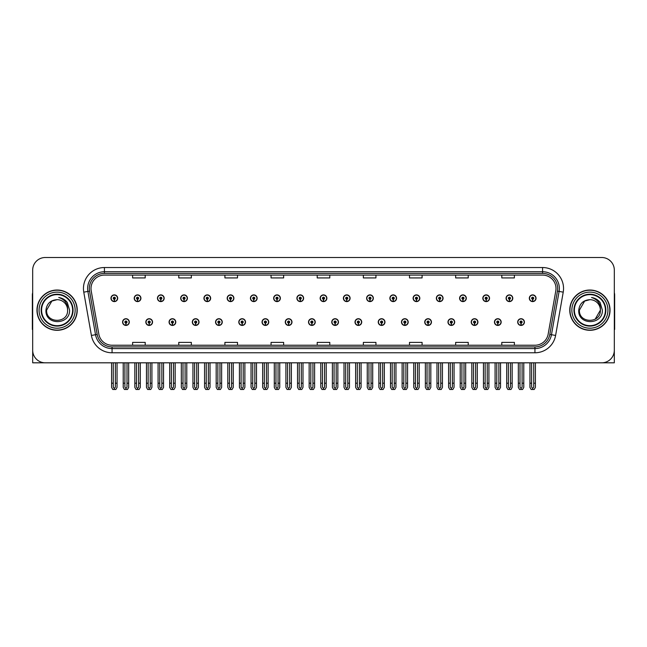 <?xml version="1.0" encoding="UTF-8"?>
<svg xmlns="http://www.w3.org/2000/svg" width="647" height="647" viewBox="0 0 647 647"><rect width="100%" height="100%" fill="white"/><g stroke="black" fill="none" stroke-linecap="round" stroke-linejoin="round"><path stroke-width="0.97" d="M471.218 322.077A3.356 3.356 0 0 0 474.574 325.433A3.356 3.356 0 0 0 477.931 322.077A3.356 3.356 0 0 0 474.574 318.72A3.356 3.356 0 0 0 471.218 322.077M447.975 322.077A3.356 3.356 0 0 0 451.331 325.433A3.356 3.356 0 0 0 454.687 322.077A3.356 3.356 0 0 0 451.331 318.72A3.356 3.356 0 0 0 447.975 322.077M424.731 322.077A3.356 3.356 0 0 0 428.088 325.433A3.356 3.356 0 0 0 431.444 322.077A3.356 3.356 0 0 0 428.088 318.72A3.356 3.356 0 0 0 424.731 322.077M401.488 322.077A3.356 3.356 0 0 0 404.844 325.433A3.356 3.356 0 0 0 408.2 322.077A3.356 3.356 0 0 0 404.844 318.72A3.356 3.356 0 0 0 401.488 322.077M378.244 322.077A3.356 3.356 0 0 0 381.601 325.433A3.356 3.356 0 0 0 384.957 322.077A3.356 3.356 0 0 0 381.601 318.72A3.356 3.356 0 0 0 378.244 322.077M355.009 322.077A3.356 3.356 0 0 0 358.365 325.433A3.356 3.356 0 0 0 361.722 322.077A3.356 3.356 0 0 0 358.365 318.72A3.356 3.356 0 0 0 355.009 322.077M331.765 322.077A3.356 3.356 0 0 0 335.122 325.433A3.356 3.356 0 0 0 338.478 322.077A3.356 3.356 0 0 0 335.122 318.72A3.356 3.356 0 0 0 331.765 322.077M308.522 322.077A3.356 3.356 0 0 0 311.878 325.433A3.356 3.356 0 0 0 315.235 322.077A3.356 3.356 0 0 0 311.878 318.72A3.356 3.356 0 0 0 308.522 322.077M285.278 322.077A3.356 3.356 0 0 0 288.635 325.433A3.356 3.356 0 0 0 291.991 322.077A3.356 3.356 0 0 0 288.635 318.72A3.356 3.356 0 0 0 285.278 322.077M262.043 322.077A3.356 3.356 0 0 0 265.399 325.433A3.356 3.356 0 0 0 268.756 322.077A3.356 3.356 0 0 0 265.399 318.72A3.356 3.356 0 0 0 262.043 322.077M238.8 322.077A3.356 3.356 0 0 0 242.156 325.433A3.356 3.356 0 0 0 245.512 322.077A3.356 3.356 0 0 0 242.156 318.72A3.356 3.356 0 0 0 238.8 322.077M215.556 322.077A3.356 3.356 0 0 0 218.912 325.433A3.356 3.356 0 0 0 222.269 322.077A3.356 3.356 0 0 0 218.912 318.72A3.356 3.356 0 0 0 215.556 322.077M192.313 322.077A3.356 3.356 0 0 0 195.669 325.433A3.356 3.356 0 0 0 199.025 322.077A3.356 3.356 0 0 0 195.669 318.72A3.356 3.356 0 0 0 192.313 322.077M169.069 322.077A3.356 3.356 0 0 0 172.425 325.433A3.356 3.356 0 0 0 175.782 322.077A3.356 3.356 0 0 0 172.425 318.72A3.356 3.356 0 0 0 169.069 322.077M145.834 322.077A3.356 3.356 0 0 0 149.19 325.433A3.356 3.356 0 0 0 152.546 322.077A3.356 3.356 0 0 0 149.19 318.72A3.356 3.356 0 0 0 145.834 322.077M122.59 322.077A3.356 3.356 0 0 0 125.947 325.433A3.356 3.356 0 0 0 129.303 322.077A3.356 3.356 0 0 0 125.947 318.72A3.356 3.356 0 0 0 122.59 322.077M494.454 322.077A3.356 3.356 0 0 0 497.81 325.433A3.356 3.356 0 0 0 501.166 322.077A3.356 3.356 0 0 0 497.81 318.72A3.356 3.356 0 0 0 494.454 322.077M506.075 298.243A3.356 3.356 0 0 0 509.432 301.599A3.356 3.356 0 0 0 512.788 298.243A3.356 3.356 0 0 0 509.432 294.886A3.356 3.356 0 0 0 506.075 298.243M482.832 298.243A3.356 3.356 0 0 0 486.188 301.599A3.356 3.356 0 0 0 489.544 298.243A3.356 3.356 0 0 0 486.188 294.886A3.356 3.356 0 0 0 482.832 298.243M459.596 298.243A3.356 3.356 0 0 0 462.953 301.599A3.356 3.356 0 0 0 466.309 298.243A3.356 3.356 0 0 0 462.953 294.886A3.356 3.356 0 0 0 459.596 298.243M436.353 298.243A3.356 3.356 0 0 0 439.709 301.599A3.356 3.356 0 0 0 443.066 298.243A3.356 3.356 0 0 0 439.709 294.886A3.356 3.356 0 0 0 436.353 298.243M413.109 298.243A3.356 3.356 0 0 0 416.466 301.599A3.356 3.356 0 0 0 419.822 298.243A3.356 3.356 0 0 0 416.466 294.886A3.356 3.356 0 0 0 413.109 298.243M389.866 298.243A3.356 3.356 0 0 0 393.222 301.599A3.356 3.356 0 0 0 396.579 298.243A3.356 3.356 0 0 0 393.222 294.886A3.356 3.356 0 0 0 389.866 298.243M366.631 298.243A3.356 3.356 0 0 0 369.987 301.599A3.356 3.356 0 0 0 373.343 298.243A3.356 3.356 0 0 0 369.987 294.886A3.356 3.356 0 0 0 366.631 298.243M343.387 298.243A3.356 3.356 0 0 0 346.743 301.599A3.356 3.356 0 0 0 350.1 298.243A3.356 3.356 0 0 0 346.743 294.886A3.356 3.356 0 0 0 343.387 298.243M320.144 298.243A3.356 3.356 0 0 0 323.5 301.599A3.356 3.356 0 0 0 326.856 298.243A3.356 3.356 0 0 0 323.5 294.886A3.356 3.356 0 0 0 320.144 298.243M296.9 298.243A3.356 3.356 0 0 0 300.257 301.599A3.356 3.356 0 0 0 303.613 298.243A3.356 3.356 0 0 0 300.257 294.886A3.356 3.356 0 0 0 296.9 298.243M273.657 298.243A3.356 3.356 0 0 0 277.013 301.599A3.356 3.356 0 0 0 280.369 298.243A3.356 3.356 0 0 0 277.013 294.886A3.356 3.356 0 0 0 273.657 298.243M250.421 298.243A3.356 3.356 0 0 0 253.778 301.599A3.356 3.356 0 0 0 257.134 298.243A3.356 3.356 0 0 0 253.778 294.886A3.356 3.356 0 0 0 250.421 298.243M227.178 298.243A3.356 3.356 0 0 0 230.534 301.599A3.356 3.356 0 0 0 233.89 298.243A3.356 3.356 0 0 0 230.534 294.886A3.356 3.356 0 0 0 227.178 298.243M203.934 298.243A3.356 3.356 0 0 0 207.291 301.599A3.356 3.356 0 0 0 210.647 298.243A3.356 3.356 0 0 0 207.291 294.886A3.356 3.356 0 0 0 203.934 298.243M180.691 298.243A3.356 3.356 0 0 0 184.047 301.599A3.356 3.356 0 0 0 187.404 298.243A3.356 3.356 0 0 0 184.047 294.886A3.356 3.356 0 0 0 180.691 298.243M157.456 298.243A3.356 3.356 0 0 0 160.812 301.599A3.356 3.356 0 0 0 164.168 298.243A3.356 3.356 0 0 0 160.812 294.886A3.356 3.356 0 0 0 157.456 298.243M134.212 298.243A3.356 3.356 0 0 0 137.568 301.599A3.356 3.356 0 0 0 140.925 298.243A3.356 3.356 0 0 0 137.568 294.886A3.356 3.356 0 0 0 134.212 298.243M110.969 298.243A3.356 3.356 0 0 0 114.325 301.599A3.356 3.356 0 0 0 117.681 298.243A3.356 3.356 0 0 0 114.325 294.886A3.356 3.356 0 0 0 110.969 298.243M517.697 322.077A3.356 3.356 0 0 0 521.053 325.433A3.356 3.356 0 0 0 524.41 322.077A3.356 3.356 0 0 0 521.053 318.72A3.356 3.356 0 0 0 517.697 322.077M529.319 298.243A3.356 3.356 0 0 0 532.675 301.599A3.356 3.356 0 0 0 536.031 298.243A3.356 3.356 0 0 0 532.675 294.886A3.356 3.356 0 0 0 529.319 298.243M576.477 362.813L614.318 362.813L614.318 270.098A12.584 12.584 0 0 0 601.726 257.506L45.274 257.506A12.584 12.584 0 0 0 32.682 270.098L32.682 362.813L70.523 362.813M36.968 310.156A20.138 20.138 0 0 0 57.106 330.293A20.138 20.138 0 0 0 77.236 310.156A20.138 20.138 0 0 0 57.106 290.026A20.138 20.138 0 0 0 36.968 310.156M569.764 310.156A20.138 20.138 0 0 0 589.894 330.293A20.138 20.138 0 0 0 610.032 310.156A20.138 20.138 0 0 0 589.894 290.026A20.138 20.138 0 0 0 569.764 310.156M91.001 288.513A13.425 13.425 0 0 1 104.426 275.088L542.574 275.088A13.425 13.425 0 0 1 555.797 290.843L548.163 334.135A13.425 13.425 0 0 1 534.94 345.231L112.06 345.231A13.425 13.425 0 0 1 98.837 334.135L91.203 290.843A13.425 13.425 0 0 1 91.001 288.513M89.318 288.513A15.099 15.099 0 0 0 89.553 291.134L97.187 334.426A15.099 15.099 0 0 0 112.06 346.913L534.94 346.913A15.099 15.099 0 0 0 549.813 334.426L557.447 291.134A15.099 15.099 0 0 0 542.574 273.406L104.426 273.406A15.099 15.099 0 0 0 89.318 288.513M83.77 292.153A20.979 20.979 0 0 1 104.426 267.534L542.574 267.534A20.979 20.979 0 0 1 563.23 292.153L555.603 335.445A20.979 20.979 0 0 1 534.94 352.785L112.06 352.785A20.979 20.979 0 0 1 91.397 335.445L83.77 292.153L87.895 291.425A16.782 16.782 0 0 1 104.426 271.732L542.574 271.732A16.782 16.782 0 0 1 559.105 291.425L551.47 334.717A16.782 16.782 0 0 1 534.94 348.587L112.06 348.587A16.782 16.782 0 0 1 95.53 334.717L87.895 291.425A16.782 16.782 0 0 1 87.644 288.513M601.726 257.506L45.274 257.506M32.682 270.098L32.682 350.221A12.584 12.584 0 0 0 45.274 362.813L601.726 362.813A12.584 12.584 0 0 0 614.318 350.221L614.318 270.098M317.208 275.088L317.208 277.927L329.792 277.927L329.792 275.088M271.061 275.088L271.061 277.927L283.645 277.927L283.645 275.088M224.913 275.088L224.913 277.927L237.498 277.927L237.498 275.088M178.766 275.088L178.766 277.927L191.35 277.927L191.35 275.088M132.619 275.088L132.619 277.927L145.203 277.927L145.203 275.088M363.355 275.088L363.355 277.927L375.939 277.927L375.939 275.088M409.502 275.088L409.502 277.927L422.087 277.927L422.087 275.088M455.65 275.088L455.65 277.927L468.234 277.927L468.234 275.088M501.797 275.088L501.797 277.927L514.381 277.927L514.381 275.088M329.792 345.231L329.792 342.392L317.208 342.392L317.208 345.231M283.645 345.231L283.645 342.392L271.061 342.392L271.061 345.231M237.498 345.231L237.498 342.392L224.913 342.392L224.913 345.231M191.35 345.231L191.35 342.392L178.766 342.392L178.766 345.231M145.203 345.231L145.203 342.392L132.619 342.392L132.619 345.231M375.939 345.231L375.939 342.392L363.355 342.392L363.355 345.231M422.087 345.231L422.087 342.392L409.502 342.392L409.502 345.231M468.234 345.231L468.234 342.392L455.65 342.392L455.65 345.231M514.381 345.231L514.381 342.392L501.797 342.392L501.797 345.231M522.105 362.813L522.105 387.092L521.053 388.588L520.002 387.092L520.002 383.202L518.328 383.202L518.328 387.391L519.541 389.494L522.574 389.494L523.779 387.391L523.779 362.813M521.005 323.12L520.916 325.215A3.146 3.146 0 0 1 517.907 322.077A3.146 3.146 0 0 1 521.053 318.931A3.146 3.146 0 0 1 524.199 322.077A3.146 3.146 0 0 1 521.191 325.215L521.102 323.12A1.051 1.051 0 0 0 522.105 322.077A1.051 1.051 0 0 0 521.053 321.025A1.051 1.051 0 0 0 520.002 322.077A1.051 1.051 0 0 0 521.005 323.12L521.037 322.489A0.421 0.421 0 0 1 520.633 322.077A0.421 0.421 0 0 1 521.053 321.656A0.421 0.421 0 0 1 521.474 322.077A0.421 0.421 0 0 1 521.07 322.489L521.102 323.12M518.328 362.813L518.328 383.202M520.002 362.813L520.002 383.202M522.105 383.202L523.779 383.202M533.726 362.813L533.726 387.092L532.675 388.588L531.624 387.092L531.624 383.202L529.95 383.202L529.95 387.391L531.163 389.494L534.187 389.494L535.401 387.391L535.401 362.813M532.627 299.294L532.538 301.389A3.146 3.146 0 0 1 529.529 298.243A3.146 3.146 0 0 1 532.675 295.097A3.146 3.146 0 0 1 535.821 298.243A3.146 3.146 0 0 1 532.813 301.389L532.724 299.294A1.051 1.051 0 0 0 533.726 298.243A1.051 1.051 0 0 0 532.675 297.199A1.051 1.051 0 0 0 531.624 298.243A1.051 1.051 0 0 0 532.627 299.294L532.659 298.663A0.421 0.421 0 0 1 532.255 298.243A0.421 0.421 0 0 1 532.675 297.822A0.421 0.421 0 0 1 533.096 298.243A0.421 0.421 0 0 1 532.691 298.663L532.724 299.294M529.95 362.813L529.95 383.202M531.624 362.813L531.624 383.202M533.726 383.202L535.401 383.202M498.861 362.813L498.861 387.092L497.81 388.588L496.767 387.092L496.767 383.202L495.084 383.202L495.084 387.391L496.298 389.494L499.33 389.494L500.535 387.391L500.535 362.813M497.769 323.12L497.672 325.215A3.146 3.146 0 0 1 494.664 322.077A3.146 3.146 0 0 1 497.81 318.931A3.146 3.146 0 0 1 500.956 322.077A3.146 3.146 0 0 1 497.947 325.215L497.858 323.12A1.051 1.051 0 0 0 498.861 322.077A1.051 1.051 0 0 0 497.81 321.025A1.051 1.051 0 0 0 496.767 322.077A1.051 1.051 0 0 0 497.769 323.12L497.794 322.489A0.421 0.421 0 0 1 497.389 322.077A0.421 0.421 0 0 1 497.81 321.656A0.421 0.421 0 0 1 498.23 322.077A0.421 0.421 0 0 1 497.834 322.489L497.858 323.12M495.084 362.813L495.084 383.202M496.767 362.813L496.767 383.202M498.861 383.202L500.535 383.202M475.618 362.813L475.618 387.092L474.574 388.588L473.523 387.092L473.523 383.202L471.841 383.202L471.841 387.391L473.054 389.494L476.087 389.494L477.3 387.391L477.3 362.813M474.526 323.12L474.437 325.215A3.146 3.146 0 0 1 471.42 322.077A3.146 3.146 0 0 1 474.574 318.931A3.146 3.146 0 0 1 477.721 322.077A3.146 3.146 0 0 1 474.712 325.215L474.615 323.12A1.051 1.051 0 0 0 475.618 322.077A1.051 1.051 0 0 0 474.574 321.025A1.051 1.051 0 0 0 473.523 322.077A1.051 1.051 0 0 0 474.526 323.12L474.55 322.489A0.421 0.421 0 0 1 474.154 322.077A0.421 0.421 0 0 1 474.574 321.656A0.421 0.421 0 0 1 474.987 322.077A0.421 0.421 0 0 1 474.591 322.489L474.615 323.12M471.841 362.813L471.841 383.202M473.523 362.813L473.523 383.202M475.618 383.202L477.3 383.202M452.374 362.813L452.374 387.092L451.331 388.588L450.28 387.092L450.28 383.202L448.606 383.202L448.606 387.391L449.811 389.494L452.843 389.494L454.057 387.391L454.057 362.813M451.282 323.12L451.194 325.215A3.146 3.146 0 0 1 448.185 322.077A3.146 3.146 0 0 1 451.331 318.931A3.146 3.146 0 0 1 454.477 322.077A3.146 3.146 0 0 1 451.469 325.215L451.371 323.12A1.051 1.051 0 0 0 452.374 322.077A1.051 1.051 0 0 0 451.331 321.025A1.051 1.051 0 0 0 450.28 322.077A1.051 1.051 0 0 0 451.282 323.12L451.315 322.489A0.421 0.421 0 0 1 450.91 322.077A0.421 0.421 0 0 1 451.331 321.656A0.421 0.421 0 0 1 451.752 322.077A0.421 0.421 0 0 1 451.347 322.489L451.371 323.12M448.606 362.813L448.606 383.202M450.28 362.813L450.28 383.202M452.374 383.202L454.057 383.202M510.483 362.813L510.483 387.092L509.432 388.588L508.388 387.092L508.388 383.202L506.706 383.202L506.706 387.391L507.919 389.494L510.952 389.494L512.157 387.391L512.157 362.813M509.391 299.294L509.294 301.389A3.146 3.146 0 0 1 506.286 298.243A3.146 3.146 0 0 1 509.432 295.097A3.146 3.146 0 0 1 512.578 298.243A3.146 3.146 0 0 1 509.569 301.389L509.48 299.294A1.051 1.051 0 0 0 510.483 298.243A1.051 1.051 0 0 0 509.432 297.199A1.051 1.051 0 0 0 508.388 298.243A1.051 1.051 0 0 0 509.391 299.294L509.415 298.663A0.421 0.421 0 0 1 509.011 298.243A0.421 0.421 0 0 1 509.432 297.822A0.421 0.421 0 0 1 509.852 298.243A0.421 0.421 0 0 1 509.448 298.663L509.48 299.294M506.706 362.813L506.706 383.202M508.388 362.813L508.388 383.202M510.483 383.202L512.157 383.202M487.24 362.813L487.24 387.092L486.188 388.588L485.145 387.092L485.145 383.202L483.463 383.202L483.463 387.391L484.676 389.494L487.709 389.494L488.922 387.391L488.922 362.813M486.148 299.294L486.051 301.389A3.146 3.146 0 0 1 483.042 298.243A3.146 3.146 0 0 1 486.188 295.097A3.146 3.146 0 0 1 489.334 298.243A3.146 3.146 0 0 1 486.326 301.389L486.237 299.294A1.051 1.051 0 0 0 487.24 298.243A1.051 1.051 0 0 0 486.188 297.199A1.051 1.051 0 0 0 485.145 298.243A1.051 1.051 0 0 0 486.148 299.294L486.172 298.663A0.421 0.421 0 0 1 485.776 298.243A0.421 0.421 0 0 1 486.188 297.822A0.421 0.421 0 0 1 486.609 298.243A0.421 0.421 0 0 1 486.212 298.663L486.237 299.294M483.463 362.813L483.463 383.202M485.145 362.813L485.145 383.202M487.24 383.202L488.922 383.202M463.996 362.813L463.996 387.092L462.953 388.588L461.901 387.092L461.901 383.202L460.219 383.202L460.219 387.391L461.432 389.494L464.465 389.494L465.678 387.391L465.678 362.813M462.904 299.294L462.815 301.389A3.146 3.146 0 0 1 459.807 298.243A3.146 3.146 0 0 1 462.953 295.097A3.146 3.146 0 0 1 466.099 298.243A3.146 3.146 0 0 1 463.09 301.389L462.993 299.294A1.051 1.051 0 0 0 463.996 298.243A1.051 1.051 0 0 0 462.953 297.199A1.051 1.051 0 0 0 461.901 298.243A1.051 1.051 0 0 0 462.904 299.294L462.928 298.663A0.421 0.421 0 0 1 462.532 298.243A0.421 0.421 0 0 1 462.953 297.822A0.421 0.421 0 0 1 463.373 298.243A0.421 0.421 0 0 1 462.969 298.663L462.993 299.294M460.219 362.813L460.219 383.202M461.901 362.813L461.901 383.202M463.996 383.202L465.678 383.202M440.761 362.813L440.761 387.092L439.709 388.588L438.658 387.092L438.658 383.202L436.984 383.202L436.984 387.391L438.189 389.494L441.222 389.494L442.435 387.391L442.435 362.813M439.661 299.294L439.572 301.389A3.146 3.146 0 0 1 436.563 298.243A3.146 3.146 0 0 1 439.709 295.097A3.146 3.146 0 0 1 442.855 298.243A3.146 3.146 0 0 1 439.847 301.389L439.758 299.294A1.051 1.051 0 0 0 440.761 298.243A1.051 1.051 0 0 0 439.709 297.199A1.051 1.051 0 0 0 438.658 298.243A1.051 1.051 0 0 0 439.661 299.294L439.693 298.663A0.421 0.421 0 0 1 439.289 298.243A0.421 0.421 0 0 1 439.709 297.822A0.421 0.421 0 0 1 440.13 298.243A0.421 0.421 0 0 1 439.725 298.663L439.758 299.294M436.984 362.813L436.984 383.202M438.658 362.813L438.658 383.202M440.761 383.202L442.435 383.202M32.682 337.006L32.682 332.817M32.682 329.436A8.387 8.387 0 0 0 32.35 329.46L32.35 295.056A8.387 8.387 0 0 1 32.682 292.711M614.318 332.817L614.318 337.006M614.318 292.711A8.387 8.387 0 0 1 614.65 295.056L614.65 329.46A8.387 8.387 0 0 0 614.318 329.436M72.626 310.156A15.52 15.52 0 0 1 57.106 325.684A15.52 15.52 0 0 1 41.578 310.156A15.52 15.52 0 0 1 57.106 294.636A15.52 15.52 0 0 1 72.626 310.156M45.945 310.156C44.966 325.554 70.102 325.279 69.585 310.156L67.288 302.472C65.096 299.666 62.241 298.008 58.731 297.507C64.926 299.488 67.878 303.71 67.587 310.156C68.234 323.686 45.969 323.686 46.616 310.156L51.857 301.073L57.106 299.674C50.506 300.103 46.786 303.597 45.945 310.156M37.178 310.156A19.928 19.928 0 0 1 57.106 290.228A19.928 19.928 0 0 1 77.025 310.156A19.928 19.928 0 0 1 57.106 330.083A19.928 19.928 0 0 1 37.178 310.156M67.587 310.156C68.234 323.686 45.969 323.686 46.616 310.156L51.857 301.073L57.106 299.674L51.857 301.073L46.616 310.156L51.857 301.073L57.106 299.674A10.489 10.489 0 0 1 67.587 310.156C68.234 323.686 45.969 323.686 46.616 310.156L51.857 301.073M605.422 310.156A15.52 15.52 0 0 1 589.894 325.684A15.52 15.52 0 0 1 574.374 310.156A15.52 15.52 0 0 1 589.894 294.636A15.52 15.52 0 0 1 605.422 310.156M578.741 310.156C577.763 325.554 602.899 325.279 602.381 310.156L600.084 302.472C597.893 299.666 595.038 298.008 591.52 297.507C597.723 299.488 600.675 303.71 600.384 310.156C601.031 323.686 578.766 323.686 579.413 310.156L584.653 301.073L589.894 299.674C583.303 300.103 579.583 303.597 578.741 310.156M569.975 310.156A19.928 19.928 0 0 1 589.894 290.228A19.928 19.928 0 0 1 609.822 310.156A19.928 19.928 0 0 1 589.894 330.083A19.928 19.928 0 0 1 569.975 310.156M579.413 310.156L584.653 301.073L589.894 299.674L584.653 301.073L579.413 310.156L584.653 301.073L589.894 299.674A10.489 10.489 0 0 1 600.384 310.156C601.031 323.686 578.766 323.686 579.413 310.156C578.766 323.686 601.031 323.686 600.384 310.156L595.143 319.246M429.139 362.813L429.139 387.092L428.088 388.588L427.036 387.092L427.036 383.202L425.362 383.202L425.362 387.391L426.575 389.494L429.6 389.494L430.813 387.391L430.813 362.813M428.039 323.12L427.95 325.215A3.146 3.146 0 0 1 424.942 322.077A3.146 3.146 0 0 1 428.088 318.931A3.146 3.146 0 0 1 431.234 322.077A3.146 3.146 0 0 1 428.225 325.215L428.136 323.12A1.051 1.051 0 0 0 429.139 322.077A1.051 1.051 0 0 0 428.088 321.025A1.051 1.051 0 0 0 427.036 322.077A1.051 1.051 0 0 0 428.039 323.12L428.071 322.489A0.421 0.421 0 0 1 427.667 322.077A0.421 0.421 0 0 1 428.088 321.656A0.421 0.421 0 0 1 428.508 322.077A0.421 0.421 0 0 1 428.104 322.489L428.136 323.12M425.362 362.813L425.362 383.202M427.036 362.813L427.036 383.202M429.139 383.202L430.813 383.202M405.895 362.813L405.895 387.092L404.844 388.588L403.801 387.092L403.801 383.202L402.119 383.202L402.119 387.391L403.332 389.494L406.365 389.494L407.57 387.391L407.57 362.813M404.804 323.12L404.707 325.215A3.146 3.146 0 0 1 401.698 322.077A3.146 3.146 0 0 1 404.844 318.931A3.146 3.146 0 0 1 407.99 322.077A3.146 3.146 0 0 1 404.982 325.215L404.893 323.12A1.051 1.051 0 0 0 405.895 322.077A1.051 1.051 0 0 0 404.844 321.025A1.051 1.051 0 0 0 403.801 322.077A1.051 1.051 0 0 0 404.804 323.12L404.828 322.489A0.421 0.421 0 0 1 404.424 322.077A0.421 0.421 0 0 1 404.844 321.656A0.421 0.421 0 0 1 405.265 322.077A0.421 0.421 0 0 1 404.86 322.489L404.893 323.12M402.119 362.813L402.119 383.202M403.801 362.813L403.801 383.202M405.895 383.202L407.57 383.202M382.652 362.813L382.652 387.092L381.601 388.588L380.557 387.092L380.557 383.202L378.875 383.202L378.875 387.391L380.088 389.494L383.121 389.494L384.334 387.391L384.334 362.813M381.56 323.12L381.463 325.215A3.146 3.146 0 0 1 378.455 322.077A3.146 3.146 0 0 1 381.601 318.931A3.146 3.146 0 0 1 384.747 322.077A3.146 3.146 0 0 1 381.738 325.215L381.649 323.12A1.051 1.051 0 0 0 382.652 322.077A1.051 1.051 0 0 0 381.601 321.025A1.051 1.051 0 0 0 380.557 322.077A1.051 1.051 0 0 0 381.56 323.12L381.584 322.489A0.421 0.421 0 0 1 381.188 322.077A0.421 0.421 0 0 1 381.601 321.656A0.421 0.421 0 0 1 382.021 322.077A0.421 0.421 0 0 1 381.625 322.489L381.649 323.12M378.875 362.813L378.875 383.202M380.557 362.813L380.557 383.202M382.652 383.202L384.334 383.202M417.517 362.813L417.517 387.092L416.466 388.588L415.414 387.092L415.414 383.202L413.74 383.202L413.74 387.391L414.953 389.494L417.986 389.494L419.191 387.391L419.191 362.813M416.417 299.294L416.328 301.389A3.146 3.146 0 0 1 413.32 298.243A3.146 3.146 0 0 1 416.466 295.097A3.146 3.146 0 0 1 419.612 298.243A3.146 3.146 0 0 1 416.603 301.389L416.514 299.294A1.051 1.051 0 0 0 417.517 298.243A1.051 1.051 0 0 0 416.466 297.199A1.051 1.051 0 0 0 415.414 298.243A1.051 1.051 0 0 0 416.417 299.294L416.45 298.663A0.421 0.421 0 0 1 416.045 298.243A0.421 0.421 0 0 1 416.466 297.822A0.421 0.421 0 0 1 416.886 298.243A0.421 0.421 0 0 1 416.482 298.663L416.514 299.294M413.74 362.813L413.74 383.202M415.414 362.813L415.414 383.202M417.517 383.202L419.191 383.202M394.274 362.813L394.274 387.092L393.222 388.588L392.179 387.092L392.179 383.202L390.497 383.202L390.497 387.391L391.71 389.494L394.743 389.494L395.956 387.391L395.956 362.813M393.182 299.294L393.085 301.389A3.146 3.146 0 0 1 390.076 298.243A3.146 3.146 0 0 1 393.222 295.097A3.146 3.146 0 0 1 396.368 298.243A3.146 3.146 0 0 1 393.36 301.389L393.271 299.294A1.051 1.051 0 0 0 394.274 298.243A1.051 1.051 0 0 0 393.222 297.199A1.051 1.051 0 0 0 392.179 298.243A1.051 1.051 0 0 0 393.182 299.294L393.206 298.663A0.421 0.421 0 0 1 392.802 298.243A0.421 0.421 0 0 1 393.222 297.822A0.421 0.421 0 0 1 393.643 298.243A0.421 0.421 0 0 1 393.247 298.663L393.271 299.294M390.497 362.813L390.497 383.202M392.179 362.813L392.179 383.202M394.274 383.202L395.956 383.202M371.03 362.813L371.03 387.092L369.987 388.588L368.936 387.092L368.936 383.202L367.253 383.202L367.253 387.391L368.466 389.494L371.499 389.494L372.712 387.391L372.712 362.813M369.938 299.294L369.849 301.389A3.146 3.146 0 0 1 366.841 298.243A3.146 3.146 0 0 1 369.987 295.097A3.146 3.146 0 0 1 373.133 298.243A3.146 3.146 0 0 1 370.124 301.389L370.027 299.294A1.051 1.051 0 0 0 371.03 298.243A1.051 1.051 0 0 0 369.987 297.199A1.051 1.051 0 0 0 368.936 298.243A1.051 1.051 0 0 0 369.938 299.294L369.963 298.663A0.421 0.421 0 0 1 369.566 298.243A0.421 0.421 0 0 1 369.987 297.822A0.421 0.421 0 0 1 370.399 298.243A0.421 0.421 0 0 1 370.003 298.663L370.027 299.294M367.253 362.813L367.253 383.202M368.936 362.813L368.936 383.202M371.03 383.202L372.712 383.202M359.408 362.813L359.408 387.092L358.365 388.588L357.314 387.092L357.314 383.202L355.632 383.202L355.632 387.391L356.845 389.494L359.878 389.494L361.091 387.391L361.091 362.813M358.317 323.12L358.228 325.215A3.146 3.146 0 0 1 355.219 322.077A3.146 3.146 0 0 1 358.365 318.931A3.146 3.146 0 0 1 361.511 322.077A3.146 3.146 0 0 1 358.503 325.215L358.406 323.12A1.051 1.051 0 0 0 359.408 322.077A1.051 1.051 0 0 0 358.365 321.025A1.051 1.051 0 0 0 357.314 322.077A1.051 1.051 0 0 0 358.317 323.12L358.341 322.489A0.421 0.421 0 0 1 357.945 322.077A0.421 0.421 0 0 1 358.365 321.656A0.421 0.421 0 0 1 358.786 322.077A0.421 0.421 0 0 1 358.381 322.489L358.406 323.12M355.632 362.813L355.632 383.202M357.314 362.813L357.314 383.202M359.408 383.202L361.091 383.202M336.173 362.813L336.173 387.092L335.122 388.588L334.07 387.092L334.07 383.202L332.396 383.202L332.396 387.391L333.601 389.494L336.634 389.494L337.847 387.391L337.847 362.813M335.073 323.12L334.984 325.215A3.146 3.146 0 0 1 331.976 322.077A3.146 3.146 0 0 1 335.122 318.931A3.146 3.146 0 0 1 338.268 322.077A3.146 3.146 0 0 1 335.259 325.215L335.17 323.12A1.051 1.051 0 0 0 336.173 322.077A1.051 1.051 0 0 0 335.122 321.025A1.051 1.051 0 0 0 334.07 322.077A1.051 1.051 0 0 0 335.073 323.12L335.106 322.489A0.421 0.421 0 0 1 334.701 322.077A0.421 0.421 0 0 1 335.122 321.656A0.421 0.421 0 0 1 335.542 322.077A0.421 0.421 0 0 1 335.138 322.489L335.17 323.12M332.396 362.813L332.396 383.202M334.07 362.813L334.07 383.202M336.173 383.202L337.847 383.202M312.93 362.813L312.93 387.092L311.878 388.588L310.827 387.092L310.827 383.202L309.153 383.202L309.153 387.391L310.366 389.494L313.399 389.494L314.604 387.391L314.604 362.813M311.83 323.12L311.741 325.215A3.146 3.146 0 0 1 308.732 322.077A3.146 3.146 0 0 1 311.878 318.931A3.146 3.146 0 0 1 315.024 322.077A3.146 3.146 0 0 1 312.016 325.215L311.927 323.12A1.051 1.051 0 0 0 312.93 322.077A1.051 1.051 0 0 0 311.878 321.025A1.051 1.051 0 0 0 310.827 322.077A1.051 1.051 0 0 0 311.83 323.12L311.862 322.489A0.421 0.421 0 0 1 311.458 322.077A0.421 0.421 0 0 1 311.878 321.656A0.421 0.421 0 0 1 312.299 322.077A0.421 0.421 0 0 1 311.894 322.489L311.927 323.12M309.153 362.813L309.153 383.202M310.827 362.813L310.827 383.202M312.93 383.202L314.604 383.202M289.686 362.813L289.686 387.092L288.635 388.588L287.591 387.092L287.591 383.202L285.909 383.202L285.909 387.391L287.122 389.494L290.155 389.494L291.368 387.391L291.368 362.813M288.594 323.12L288.497 325.215A3.146 3.146 0 0 1 285.489 322.077A3.146 3.146 0 0 1 288.635 318.931A3.146 3.146 0 0 1 291.781 322.077A3.146 3.146 0 0 1 288.772 325.215L288.683 323.12A1.051 1.051 0 0 0 289.686 322.077A1.051 1.051 0 0 0 288.635 321.025A1.051 1.051 0 0 0 287.591 322.077A1.051 1.051 0 0 0 288.594 323.12L288.619 322.489A0.421 0.421 0 0 1 288.214 322.077A0.421 0.421 0 0 1 288.635 321.656A0.421 0.421 0 0 1 289.055 322.077A0.421 0.421 0 0 1 288.659 322.489L288.683 323.12M285.909 362.813L285.909 383.202M287.591 362.813L287.591 383.202M289.686 383.202L291.368 383.202M266.443 362.813L266.443 387.092L265.399 388.588L264.348 387.092L264.348 383.202L262.666 383.202L262.666 387.391L263.879 389.494L266.912 389.494L268.125 387.391L268.125 362.813M265.351 323.12L265.262 325.215A3.146 3.146 0 0 1 262.253 322.077A3.146 3.146 0 0 1 265.399 318.931A3.146 3.146 0 0 1 268.545 322.077A3.146 3.146 0 0 1 265.537 325.215L265.44 323.12A1.051 1.051 0 0 0 266.443 322.077A1.051 1.051 0 0 0 265.399 321.025A1.051 1.051 0 0 0 264.348 322.077A1.051 1.051 0 0 0 265.351 323.12L265.375 322.489A0.421 0.421 0 0 1 264.979 322.077A0.421 0.421 0 0 1 265.399 321.656A0.421 0.421 0 0 1 265.812 322.077A0.421 0.421 0 0 1 265.416 322.489L265.44 323.12M262.666 362.813L262.666 383.202M264.348 362.813L264.348 383.202M266.443 383.202L268.125 383.202M347.787 362.813L347.787 387.092L346.743 388.588L345.692 387.092L345.692 383.202L344.018 383.202L344.018 387.391L345.223 389.494L348.256 389.494L349.469 387.391L349.469 362.813M346.695 299.294L346.606 301.389A3.146 3.146 0 0 1 343.597 298.243A3.146 3.146 0 0 1 346.743 295.097A3.146 3.146 0 0 1 349.89 298.243A3.146 3.146 0 0 1 346.881 301.389L346.784 299.294A1.051 1.051 0 0 0 347.787 298.243A1.051 1.051 0 0 0 346.743 297.199A1.051 1.051 0 0 0 345.692 298.243A1.051 1.051 0 0 0 346.695 299.294L346.727 298.663A0.421 0.421 0 0 1 346.323 298.243A0.421 0.421 0 0 1 346.743 297.822A0.421 0.421 0 0 1 347.164 298.243A0.421 0.421 0 0 1 346.76 298.663L346.784 299.294M344.018 362.813L344.018 383.202M345.692 362.813L345.692 383.202M347.787 383.202L349.469 383.202M324.551 362.813L324.551 387.092L323.5 388.588L322.449 387.092L322.449 383.202L320.775 383.202L320.775 387.391L321.988 389.494L325.012 389.494L326.225 387.391L326.225 362.813M323.451 299.294L323.363 301.389A3.146 3.146 0 0 1 320.354 298.243A3.146 3.146 0 0 1 323.5 295.097A3.146 3.146 0 0 1 326.646 298.243A3.146 3.146 0 0 1 323.637 301.389L323.549 299.294A1.051 1.051 0 0 0 324.551 298.243A1.051 1.051 0 0 0 323.5 297.199A1.051 1.051 0 0 0 322.449 298.243A1.051 1.051 0 0 0 323.451 299.294L323.484 298.663A0.421 0.421 0 0 1 323.079 298.243A0.421 0.421 0 0 1 323.5 297.822A0.421 0.421 0 0 1 323.921 298.243A0.421 0.421 0 0 1 323.516 298.663L323.549 299.294M320.775 362.813L320.775 383.202M322.449 362.813L322.449 383.202M324.551 383.202L326.225 383.202M301.308 362.813L301.308 387.092L300.257 388.588L299.213 387.092L299.213 383.202L297.531 383.202L297.531 387.391L298.744 389.494L301.777 389.494L302.982 387.391L302.982 362.813M300.216 299.294L300.119 301.389A3.146 3.146 0 0 1 297.11 298.243A3.146 3.146 0 0 1 300.257 295.097A3.146 3.146 0 0 1 303.403 298.243A3.146 3.146 0 0 1 300.394 301.389L300.305 299.294A1.051 1.051 0 0 0 301.308 298.243A1.051 1.051 0 0 0 300.257 297.199A1.051 1.051 0 0 0 299.213 298.243A1.051 1.051 0 0 0 300.216 299.294L300.24 298.663A0.421 0.421 0 0 1 299.836 298.243A0.421 0.421 0 0 1 300.257 297.822A0.421 0.421 0 0 1 300.677 298.243A0.421 0.421 0 0 1 300.273 298.663L300.305 299.294M297.531 362.813L297.531 383.202M299.213 362.813L299.213 383.202M301.308 383.202L302.982 383.202M278.064 362.813L278.064 387.092L277.013 388.588L275.97 387.092L275.97 383.202L274.288 383.202L274.288 387.391L275.501 389.494L278.533 389.494L279.747 387.391L279.747 362.813M276.973 299.294L276.876 301.389A3.146 3.146 0 0 1 273.867 298.243A3.146 3.146 0 0 1 277.013 295.097A3.146 3.146 0 0 1 280.159 298.243A3.146 3.146 0 0 1 277.151 301.389L277.062 299.294A1.051 1.051 0 0 0 278.064 298.243A1.051 1.051 0 0 0 277.013 297.199A1.051 1.051 0 0 0 275.97 298.243A1.051 1.051 0 0 0 276.973 299.294L276.997 298.663A0.421 0.421 0 0 1 276.601 298.243A0.421 0.421 0 0 1 277.013 297.822A0.421 0.421 0 0 1 277.434 298.243A0.421 0.421 0 0 1 277.037 298.663L277.062 299.294M274.288 362.813L274.288 383.202M275.97 362.813L275.97 383.202M278.064 383.202L279.747 383.202M254.821 362.813L254.821 387.092L253.778 388.588L252.726 387.092L252.726 383.202L251.044 383.202L251.044 387.391L252.257 389.494L255.29 389.494L256.503 387.391L256.503 362.813M253.729 299.294L253.64 301.389A3.146 3.146 0 0 1 250.632 298.243A3.146 3.146 0 0 1 253.778 295.097A3.146 3.146 0 0 1 256.924 298.243A3.146 3.146 0 0 1 253.915 301.389L253.818 299.294A1.051 1.051 0 0 0 254.821 298.243A1.051 1.051 0 0 0 253.778 297.199A1.051 1.051 0 0 0 252.726 298.243A1.051 1.051 0 0 0 253.729 299.294L253.753 298.663A0.421 0.421 0 0 1 253.357 298.243A0.421 0.421 0 0 1 253.778 297.822A0.421 0.421 0 0 1 254.198 298.243A0.421 0.421 0 0 1 253.794 298.663L253.818 299.294M251.044 362.813L251.044 383.202M252.726 362.813L252.726 383.202M254.821 383.202L256.503 383.202M243.199 362.813L243.199 387.092L242.156 388.588L241.105 387.092L241.105 383.202L239.43 383.202L239.43 387.391L240.635 389.494L243.668 389.494L244.881 387.391L244.881 362.813M242.107 323.12L242.018 325.215A3.146 3.146 0 0 1 239.01 322.077A3.146 3.146 0 0 1 242.156 318.931A3.146 3.146 0 0 1 245.302 322.077A3.146 3.146 0 0 1 242.293 325.215L242.196 323.12A1.051 1.051 0 0 0 243.199 322.077A1.051 1.051 0 0 0 242.156 321.025A1.051 1.051 0 0 0 241.105 322.077A1.051 1.051 0 0 0 242.107 323.12L242.14 322.489A0.421 0.421 0 0 1 241.735 322.077A0.421 0.421 0 0 1 242.156 321.656A0.421 0.421 0 0 1 242.576 322.077A0.421 0.421 0 0 1 242.172 322.489L242.196 323.12M239.43 362.813L239.43 383.202M241.105 362.813L241.105 383.202M243.199 383.202L244.881 383.202M219.964 362.813L219.964 387.092L218.912 388.588L217.861 387.092L217.861 383.202L216.187 383.202L216.187 387.391L217.4 389.494L220.425 389.494L221.638 387.391L221.638 362.813M218.864 323.12L218.775 325.215A3.146 3.146 0 0 1 215.766 322.077A3.146 3.146 0 0 1 218.912 318.931A3.146 3.146 0 0 1 222.058 322.077A3.146 3.146 0 0 1 219.05 325.215L218.961 323.12A1.051 1.051 0 0 0 219.964 322.077A1.051 1.051 0 0 0 218.912 321.025A1.051 1.051 0 0 0 217.861 322.077A1.051 1.051 0 0 0 218.864 323.12L218.896 322.489A0.421 0.421 0 0 1 218.492 322.077A0.421 0.421 0 0 1 218.912 321.656A0.421 0.421 0 0 1 219.333 322.077A0.421 0.421 0 0 1 218.929 322.489L218.961 323.12M216.187 362.813L216.187 383.202M217.861 362.813L217.861 383.202M219.964 383.202L221.638 383.202M196.72 362.813L196.72 387.092L195.669 388.588L194.626 387.092L194.626 383.202L192.943 383.202L192.943 387.391L194.157 389.494L197.189 389.494L198.394 387.391L198.394 362.813M195.629 323.12L195.531 325.215A3.146 3.146 0 0 1 192.523 322.077A3.146 3.146 0 0 1 195.669 318.931A3.146 3.146 0 0 1 198.815 322.077A3.146 3.146 0 0 1 195.806 325.215L195.718 323.12A1.051 1.051 0 0 0 196.72 322.077A1.051 1.051 0 0 0 195.669 321.025A1.051 1.051 0 0 0 194.626 322.077A1.051 1.051 0 0 0 195.629 323.12L195.653 322.489A0.421 0.421 0 0 1 195.248 322.077A0.421 0.421 0 0 1 195.669 321.656A0.421 0.421 0 0 1 196.09 322.077A0.421 0.421 0 0 1 195.685 322.489L195.718 323.12M192.943 362.813L192.943 383.202M194.626 362.813L194.626 383.202M196.72 383.202L198.394 383.202M173.477 362.813L173.477 387.092L172.425 388.588L171.382 387.092L171.382 383.202L169.7 383.202L169.7 387.391L170.913 389.494L173.946 389.494L175.159 387.391L175.159 362.813M172.385 323.12L172.288 325.215A3.146 3.146 0 0 1 169.279 322.077A3.146 3.146 0 0 1 172.425 318.931A3.146 3.146 0 0 1 175.58 322.077A3.146 3.146 0 0 1 172.563 325.215L172.474 323.12A1.051 1.051 0 0 0 173.477 322.077A1.051 1.051 0 0 0 172.425 321.025A1.051 1.051 0 0 0 171.382 322.077A1.051 1.051 0 0 0 172.385 323.12L172.409 322.489A0.421 0.421 0 0 1 172.013 322.077A0.421 0.421 0 0 1 172.425 321.656A0.421 0.421 0 0 1 172.846 322.077A0.421 0.421 0 0 1 172.45 322.489L172.474 323.12M169.7 362.813L169.7 383.202M171.382 362.813L171.382 383.202M173.477 383.202L175.159 383.202M150.233 362.813L150.233 387.092L149.19 388.588L148.139 387.092L148.139 383.202L146.465 383.202L146.465 387.391L147.67 389.494L150.702 389.494L151.916 387.391L151.916 362.813M149.142 323.12L149.053 325.215A3.146 3.146 0 0 1 146.044 322.077A3.146 3.146 0 0 1 149.19 318.931A3.146 3.146 0 0 1 152.336 322.077A3.146 3.146 0 0 1 149.328 325.215L149.231 323.12A1.051 1.051 0 0 0 150.233 322.077A1.051 1.051 0 0 0 149.19 321.025A1.051 1.051 0 0 0 148.139 322.077A1.051 1.051 0 0 0 149.142 323.12L149.166 322.489A0.421 0.421 0 0 1 148.77 322.077A0.421 0.421 0 0 1 149.19 321.656A0.421 0.421 0 0 1 149.611 322.077A0.421 0.421 0 0 1 149.206 322.489L149.231 323.12M146.465 362.813L146.465 383.202M148.139 362.813L148.139 383.202M150.233 383.202L151.916 383.202M126.998 362.813L126.998 387.092L125.947 388.588L124.895 387.092L124.895 383.202L123.221 383.202L123.221 387.391L124.426 389.494L127.459 389.494L128.672 387.391L128.672 362.813M125.898 323.12L125.809 325.215A3.146 3.146 0 0 1 122.801 322.077A3.146 3.146 0 0 1 125.947 318.931A3.146 3.146 0 0 1 129.093 322.077A3.146 3.146 0 0 1 126.084 325.215L125.995 323.12A1.051 1.051 0 0 0 126.998 322.077A1.051 1.051 0 0 0 125.947 321.025A1.051 1.051 0 0 0 124.895 322.077A1.051 1.051 0 0 0 125.898 323.12L125.93 322.489A0.421 0.421 0 0 1 125.526 322.077A0.421 0.421 0 0 1 125.947 321.656A0.421 0.421 0 0 1 126.367 322.077A0.421 0.421 0 0 1 125.963 322.489L125.995 323.12M123.221 362.813L123.221 383.202M124.895 362.813L124.895 383.202M126.998 383.202L128.672 383.202M231.586 362.813L231.586 387.092L230.534 388.588L229.483 387.092L229.483 383.202L227.809 383.202L227.809 387.391L229.014 389.494L232.047 389.494L233.26 387.391L233.26 362.813M230.486 299.294L230.397 301.389A3.146 3.146 0 0 1 227.388 298.243A3.146 3.146 0 0 1 230.534 295.097A3.146 3.146 0 0 1 233.68 298.243A3.146 3.146 0 0 1 230.672 301.389L230.583 299.294A1.051 1.051 0 0 0 231.586 298.243A1.051 1.051 0 0 0 230.534 297.199A1.051 1.051 0 0 0 229.483 298.243A1.051 1.051 0 0 0 230.486 299.294L230.518 298.663A0.421 0.421 0 0 1 230.114 298.243A0.421 0.421 0 0 1 230.534 297.822A0.421 0.421 0 0 1 230.955 298.243A0.421 0.421 0 0 1 230.55 298.663L230.583 299.294M227.809 362.813L227.809 383.202M229.483 362.813L229.483 383.202M231.586 383.202L233.26 383.202M208.342 362.813L208.342 387.092L207.291 388.588L206.239 387.092L206.239 383.202L204.565 383.202L204.565 387.391L205.778 389.494L208.811 389.494L210.016 387.391L210.016 362.813M207.242 299.294L207.153 301.389A3.146 3.146 0 0 1 204.145 298.243A3.146 3.146 0 0 1 207.291 295.097A3.146 3.146 0 0 1 210.437 298.243A3.146 3.146 0 0 1 207.428 301.389L207.339 299.294A1.051 1.051 0 0 0 208.342 298.243A1.051 1.051 0 0 0 207.291 297.199A1.051 1.051 0 0 0 206.239 298.243A1.051 1.051 0 0 0 207.242 299.294L207.275 298.663A0.421 0.421 0 0 1 206.87 298.243A0.421 0.421 0 0 1 207.291 297.822A0.421 0.421 0 0 1 207.711 298.243A0.421 0.421 0 0 1 207.307 298.663L207.339 299.294M204.565 362.813L204.565 383.202M206.239 362.813L206.239 383.202M208.342 383.202L210.016 383.202M185.099 362.813L185.099 387.092L184.047 388.588L183.004 387.092L183.004 383.202L181.322 383.202L181.322 387.391L182.535 389.494L185.568 389.494L186.781 387.391L186.781 362.813M184.007 299.294L183.91 301.389A3.146 3.146 0 0 1 180.901 298.243A3.146 3.146 0 0 1 184.047 295.097A3.146 3.146 0 0 1 187.193 298.243A3.146 3.146 0 0 1 184.185 301.389L184.096 299.294A1.051 1.051 0 0 0 185.099 298.243A1.051 1.051 0 0 0 184.047 297.199A1.051 1.051 0 0 0 183.004 298.243A1.051 1.051 0 0 0 184.007 299.294L184.031 298.663A0.421 0.421 0 0 1 183.627 298.243A0.421 0.421 0 0 1 184.047 297.822A0.421 0.421 0 0 1 184.468 298.243A0.421 0.421 0 0 1 184.071 298.663L184.096 299.294M181.322 362.813L181.322 383.202M183.004 362.813L183.004 383.202M185.099 383.202L186.781 383.202M161.855 362.813L161.855 387.092L160.812 388.588L159.76 387.092L159.76 383.202L158.078 383.202L158.078 387.391L159.291 389.494L162.324 389.494L163.537 387.391L163.537 362.813M160.763 299.294L160.674 301.389A3.146 3.146 0 0 1 157.666 298.243A3.146 3.146 0 0 1 160.812 295.097A3.146 3.146 0 0 1 163.958 298.243A3.146 3.146 0 0 1 160.949 301.389L160.852 299.294A1.051 1.051 0 0 0 161.855 298.243A1.051 1.051 0 0 0 160.812 297.199A1.051 1.051 0 0 0 159.76 298.243A1.051 1.051 0 0 0 160.763 299.294L160.788 298.663A0.421 0.421 0 0 1 160.391 298.243A0.421 0.421 0 0 1 160.812 297.822A0.421 0.421 0 0 1 161.224 298.243A0.421 0.421 0 0 1 160.828 298.663L160.852 299.294M158.078 362.813L158.078 383.202M159.76 362.813L159.76 383.202M161.855 383.202L163.537 383.202M138.612 362.813L138.612 387.092L137.568 388.588L136.517 387.092L136.517 383.202L134.843 383.202L134.843 387.391L136.048 389.494L139.081 389.494L140.294 387.391L140.294 362.813M137.52 299.294L137.431 301.389A3.146 3.146 0 0 1 134.422 298.243A3.146 3.146 0 0 1 137.568 295.097A3.146 3.146 0 0 1 140.714 298.243A3.146 3.146 0 0 1 137.706 301.389L137.609 299.294A1.051 1.051 0 0 0 138.612 298.243A1.051 1.051 0 0 0 137.568 297.199A1.051 1.051 0 0 0 136.517 298.243A1.051 1.051 0 0 0 137.52 299.294L137.552 298.663A0.421 0.421 0 0 1 137.148 298.243A0.421 0.421 0 0 1 137.568 297.822A0.421 0.421 0 0 1 137.989 298.243A0.421 0.421 0 0 1 137.585 298.663L137.609 299.294M134.843 362.813L134.843 383.202M136.517 362.813L136.517 383.202M138.612 383.202L140.294 383.202M115.376 362.813L115.376 387.092L114.325 388.588L113.274 387.092L113.274 383.202L111.599 383.202L111.599 387.391L112.813 389.494L115.837 389.494L117.05 387.391L117.05 362.813M114.276 299.294L114.187 301.389A3.146 3.146 0 0 1 111.179 298.243A3.146 3.146 0 0 1 114.325 295.097A3.146 3.146 0 0 1 117.471 298.243A3.146 3.146 0 0 1 114.462 301.389L114.373 299.294A1.051 1.051 0 0 0 115.376 298.243A1.051 1.051 0 0 0 114.325 297.199A1.051 1.051 0 0 0 113.274 298.243A1.051 1.051 0 0 0 114.276 299.294L114.309 298.663A0.421 0.421 0 0 1 113.904 298.243A0.421 0.421 0 0 1 114.325 297.822A0.421 0.421 0 0 1 114.745 298.243A0.421 0.421 0 0 1 114.341 298.663L114.373 299.294M111.599 362.813L111.599 383.202M113.274 362.813L113.274 383.202M115.376 383.202L117.05 383.202M542.574 267.534L542.574 273.406M87.895 291.425L89.553 291.134M112.06 352.785L112.06 346.913M534.94 346.913L534.94 352.785M549.813 334.426L555.603 335.445M91.397 335.445L97.187 334.426M557.447 291.134L563.23 292.153M104.426 267.534L104.426 273.406M520.916 325.215A3.146 3.146 0 0 1 517.907 322.077M532.538 301.389A3.146 3.146 0 0 1 529.529 298.243M497.672 325.215A3.146 3.146 0 0 1 494.664 322.077M474.437 325.215A3.146 3.146 0 0 1 471.42 322.077M451.194 325.215A3.146 3.146 0 0 1 448.185 322.077M509.294 301.389A3.146 3.146 0 0 1 506.286 298.243M486.051 301.389A3.146 3.146 0 0 1 483.042 298.243M462.815 301.389A3.146 3.146 0 0 1 459.807 298.243M439.572 301.389A3.146 3.146 0 0 1 436.563 298.243M73.054 310.156A15.957 15.957 0 0 1 57.106 326.112A15.957 15.957 0 0 1 41.149 310.156A15.957 15.957 0 0 1 57.106 294.207A15.957 15.957 0 0 1 73.054 310.156M39.063 310.156A18.043 18.043 0 0 1 57.106 292.12A18.043 18.043 0 0 1 75.141 310.156A18.043 18.043 0 0 1 57.106 328.199A18.043 18.043 0 0 1 39.063 310.156M605.851 310.156A15.957 15.957 0 0 1 589.894 326.112A15.957 15.957 0 0 1 573.946 310.156A15.957 15.957 0 0 1 589.894 294.207A15.957 15.957 0 0 1 605.851 310.156M571.859 310.156A18.043 18.043 0 0 1 589.894 292.12A18.043 18.043 0 0 1 607.937 310.156A18.043 18.043 0 0 1 589.894 328.199A18.043 18.043 0 0 1 571.859 310.156M427.95 325.215A3.146 3.146 0 0 1 424.942 322.077M404.707 325.215A3.146 3.146 0 0 1 401.698 322.077M381.463 325.215A3.146 3.146 0 0 1 378.455 322.077M416.328 301.389A3.146 3.146 0 0 1 413.32 298.243M393.085 301.389A3.146 3.146 0 0 1 390.076 298.243M369.849 301.389A3.146 3.146 0 0 1 366.841 298.243M358.228 325.215A3.146 3.146 0 0 1 355.219 322.077M334.984 325.215A3.146 3.146 0 0 1 331.976 322.077M311.741 325.215A3.146 3.146 0 0 1 308.732 322.077M288.497 325.215A3.146 3.146 0 0 1 285.489 322.077M265.262 325.215A3.146 3.146 0 0 1 262.253 322.077M346.606 301.389A3.146 3.146 0 0 1 343.597 298.243M323.363 301.389A3.146 3.146 0 0 1 320.354 298.243M300.119 301.389A3.146 3.146 0 0 1 297.11 298.243M276.876 301.389A3.146 3.146 0 0 1 273.867 298.243M253.64 301.389A3.146 3.146 0 0 1 250.632 298.243M242.018 325.215A3.146 3.146 0 0 1 239.01 322.077M218.775 325.215A3.146 3.146 0 0 1 215.766 322.077M195.531 325.215A3.146 3.146 0 0 1 192.523 322.077M172.288 325.215A3.146 3.146 0 0 1 169.279 322.077M149.053 325.215A3.146 3.146 0 0 1 146.044 322.077M125.809 325.215A3.146 3.146 0 0 1 122.801 322.077M230.397 301.389A3.146 3.146 0 0 1 227.388 298.243M207.153 301.389A3.146 3.146 0 0 1 204.145 298.243M183.91 301.389A3.146 3.146 0 0 1 180.901 298.243M160.674 301.389A3.146 3.146 0 0 1 157.666 298.243M137.431 301.389A3.146 3.146 0 0 1 134.422 298.243M114.187 301.389A3.146 3.146 0 0 1 111.179 298.243"/></g></svg>
